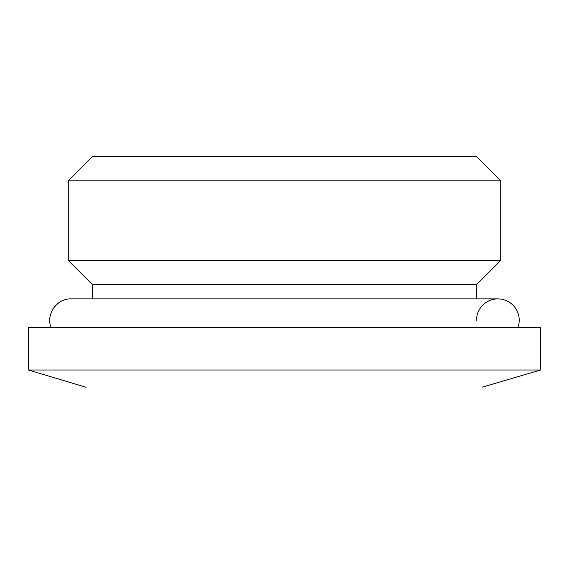 <?xml version="1.0" encoding="UTF-8"?>
<svg xmlns="http://www.w3.org/2000/svg" width="569" height="569" viewBox="0 0 569 569"><rect width="100%" height="100%" fill="white"/><g stroke="black" fill="none" stroke-linecap="round" stroke-linejoin="round"><path stroke-width="0.85" d="M482.263 387.148L540.55 370.006L540.55 327.331L28.45 327.331L28.45 370.006L86.054 387.269M71.125 298.881L497.875 298.881L476.538 298.881L476.538 284.656L92.463 284.656L92.463 298.881L71.125 298.881C68.7 298.881 72.341 298.881 71.125 298.881C56.957 298.327 45.762 314.159 51.011 327.331M500.72 180.814L476.538 156.631L92.463 156.631L68.28 180.814L500.72 180.814L500.72 260.474L68.28 260.474L68.28 180.814M540.55 370.006L28.45 370.006M476.538 320.219A21.338 21.338 0 0 1 501.481 299.194A21.338 21.338 0 0 1 517.989 327.331M476.538 284.656L500.72 260.474M92.463 284.656L68.28 260.474"/></g></svg>
